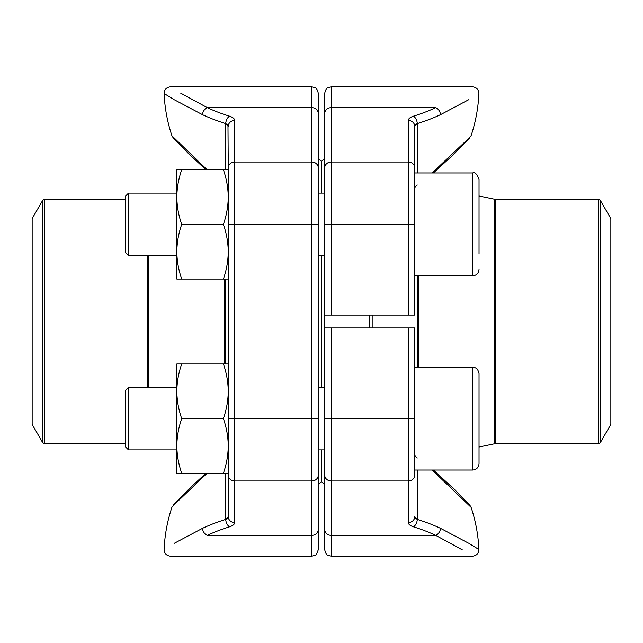 <?xml version="1.0" encoding="UTF-8"?>
<svg xmlns="http://www.w3.org/2000/svg" width="643" height="643" viewBox="0 0 643 643"><rect width="100%" height="100%" fill="white"/><g stroke="black" fill="none" stroke-linecap="round" stroke-linejoin="round"><path stroke-width="0.96" d="M408.305 315.07L408.305 162.012A6.43 5.859 180 0 1 414.735 167.863L414.735 315.07L324.715 315.07L324.715 93.235C326.339 86.845 327.826 88.284 327.874 87.697L331.145 86.805L331.145 315.07M414.735 275.847L472.605 275.847L472.605 172.967L414.735 172.967L414.735 126.317L417.307 123.585L417.307 172.967M435.697 107.646A6.43 4.421 64.7 0 1 440.519 114.663C491.276 87.279 491.276 87.279 440.519 114.663A153.589 63.271 180 0 1 417.307 123.585A6.43 3.528 72.7 0 0 413.449 116.19A147.183 60.635 0 0 0 435.697 107.646C484.396 80.624 484.396 80.624 435.697 107.646L331.145 107.646A6.43 5.859 0 0 0 324.715 113.506L324.715 186.791M432.152 172.967L467.22 139.78M440.519 114.663L468.892 99.609M417.307 185.015A6.43 5.112 -0 0 0 414.735 189.034M415.41 124.806L414.735 126.317A6.43 5.859 180 0 0 408.305 120.458L408.305 162.012L331.145 162.012A6.43 5.859 0 0 0 324.715 167.863M417.283 123.593L415.981 124.308M331.145 327.93L414.735 327.93L414.735 475.137A6.43 5.859 -0 0 1 408.305 480.988L331.145 480.988L331.145 556.195L327.874 555.303C327.826 554.716 326.339 556.155 324.715 549.765L324.715 327.93L331.145 327.93L331.145 480.988A6.43 5.859 0 0 1 324.715 475.137M324.715 456.209L324.715 529.494A6.43 5.859 0 0 0 331.145 535.354L435.697 535.354L462.293 549.837M468.868 543.383L478.89 549.484A154.32 154.32 0 0 0 471.094 507.335L432.152 470.033M415.41 518.194L417.307 519.415A153.589 63.271 0 0 1 440.519 528.337C491.276 555.721 491.276 555.721 440.519 528.337L468.313 543.054M413.449 526.81A6.43 3.528 -72.7 0 0 417.307 519.415L414.735 516.683A6.43 5.859 0 0 1 408.305 522.542C408.409 524.294 410.121 525.717 413.449 526.81A147.183 60.635 180 0 1 435.697 535.354C484.396 562.376 484.396 562.376 435.697 535.354A6.43 4.421 -64.7 0 0 440.519 528.337M414.735 516.691L415.016 517.663M417.307 457.985A6.43 5.112 0 0 1 414.735 453.958M318.285 484.822L321.5 481.607L321.5 449.883L321.5 481.607L324.715 484.822M321.5 387.303L321.5 255.697L321.5 387.303M321.5 193.117L321.5 161.393L321.5 193.117M369.725 327.93L369.725 315.07M324.715 315.07L324.715 327.93M372.94 315.07L372.94 327.93M600.273 442.705L610.85 424.38L610.85 218.62L600.273 200.294L600.273 442.705L598.601 443.67L598.601 199.33L495.769 199.33L495.769 443.67L494.459 443.807L494.459 199.193L479.035 195.978M128.512 255.697L125.385 252.57L125.385 196.244L128.512 193.117L128.512 255.697L176.825 255.697M479.035 179.397C477.018 174.028 474.872 171.882 472.605 172.967C474.872 171.882 477.018 174.028 479.035 179.397L479.035 254.106M128.512 449.883L125.385 446.756L125.385 390.43L128.512 387.303L128.512 449.883L176.825 449.883M472.605 367.153L475.113 367.659C475.466 368.335 477.339 366.968 479.035 373.583L479.035 463.603C478.657 467.509 476.511 469.655 472.605 470.033L472.605 367.153L414.735 367.153M479.035 400.493L479.035 436.693M228.265 279.062L181.704 279.062C178.593 270.148 176.962 261.042 176.825 251.734C176.962 242.427 178.593 233.321 181.704 224.407C178.593 215.493 176.962 206.387 176.825 197.079C176.962 187.772 178.593 178.666 181.704 169.752L176.825 169.752L176.825 279.062L181.704 279.062M223.386 279.062C226.497 270.148 228.128 261.042 228.265 251.734C228.128 242.427 226.497 233.321 223.386 224.407C226.497 215.493 228.128 206.387 228.265 197.079C228.128 187.772 226.497 178.666 223.386 169.752L181.704 169.752M223.386 169.752L228.265 169.752L227.984 125.337M223.386 224.407L181.704 224.407M228.265 197.079L228.265 169.752M228.265 175.66L228.265 186.791M227.59 124.806L225.693 123.585L228.265 126.317A6.43 5.859 180 0 1 234.695 120.458L234.695 480.988A6.43 5.859 180 0 1 228.265 475.137L228.265 167.863A6.43 5.859 180 0 1 234.695 162.012L311.855 162.012L311.855 86.805L315.126 87.697C315.174 88.284 316.661 86.845 318.285 93.235L318.285 549.765C316.589 554.25 315.552 556.091 315.174 555.271L311.855 556.195L311.855 162.012A6.43 5.859 180 0 1 318.285 167.863M181.704 473.248C178.593 464.334 176.962 455.228 176.825 445.92L176.825 473.248L228.265 473.248L228.265 516.683A6.43 5.859 180 0 0 234.695 522.542L234.695 480.988L311.855 480.988A6.43 5.859 -0 0 0 318.285 475.137M318.285 186.791L318.285 113.506A6.43 5.859 180 0 0 311.855 107.646L207.303 107.646L180.707 93.163M318.285 490.609L318.285 456.209M172.919 136.766L207.118 169.752M202.481 114.663A6.43 4.421 115.3 0 1 207.303 107.646C158.604 80.624 158.604 80.624 207.303 107.646A147.183 60.635 0 0 0 229.551 116.19A6.43 3.528 107.3 0 0 225.693 123.585A153.589 63.271 180 0 1 202.481 114.663C151.724 87.279 151.724 87.279 202.481 114.663L174.687 99.946M205.953 169.752L188.037 153.098L173.256 137.972L171.906 135.665A154.32 154.32 0 0 1 164.11 93.516L174.132 99.617M207.118 473.248L175.78 503.22M234.695 522.542C234.607 524.294 232.887 525.717 229.551 526.81A6.43 3.528 72.7 0 1 225.693 519.415A153.589 63.271 0 0 0 202.481 528.337C151.724 555.721 151.724 555.721 202.481 528.337L174.108 543.391M202.481 528.337A6.43 4.421 64.7 0 0 207.303 535.354C158.604 562.376 158.604 562.376 207.303 535.354L311.855 535.354A6.43 5.859 0 0 0 318.285 529.494M227.984 517.663L227.59 518.194M227.019 518.692L225.733 519.399M225.693 473.248L225.693 519.415L228.265 516.683M32.15 360.908L32.15 424.38L42.727 442.705L42.727 200.294L32.15 218.62L32.15 360.908M181.704 363.938L176.825 363.938L176.825 391.265C176.962 381.958 178.593 372.852 181.704 363.938L228.265 363.938M181.704 418.593C178.593 409.679 176.962 400.573 176.825 391.265L176.825 445.92C176.962 436.613 178.593 427.507 181.704 418.593L223.386 418.593C226.497 409.679 228.128 400.573 228.265 391.265C228.128 381.958 226.497 372.852 223.386 363.938M223.386 473.248C226.497 464.334 228.128 455.228 228.265 445.92C228.128 436.613 226.497 427.507 223.386 418.593M414.735 224.407L324.715 224.407M413.449 116.19C410.113 117.283 408.393 118.706 408.305 120.458M408.305 522.542L408.305 418.593L324.715 418.593M414.735 418.593L408.305 418.593L408.305 327.93M417.307 470.033L417.307 519.415M417.291 367.153L417.291 275.847M418.601 275.847L418.601 367.153M234.695 120.458C234.591 118.706 232.879 117.283 229.551 116.19M228.265 224.407L318.285 224.407M228.265 418.593L318.285 418.593M229.551 526.81A147.183 60.635 180 0 0 207.303 535.354M225.693 169.752L225.693 123.585M225.709 279.062L225.709 363.938M148.541 255.697L148.541 387.303M224.399 363.938L224.399 279.062M147.231 387.303L147.231 255.697M125.385 199.33L44.399 199.33L44.399 443.67L125.385 443.67M467.469 140.375L471.094 135.665A154.32 154.32 0 0 0 478.89 93.516C478.633 89.473 476.495 87.239 472.468 86.805L331.145 86.805M433.366 172.967L453.05 154.963L469.695 138.02M453.596 154.424L454.762 153.291M478.89 549.484C478.633 553.527 476.495 555.761 472.468 556.195L331.145 556.195M433.366 470.033L453.596 488.576M454.762 489.709L467.469 502.625M433.358 470.033L454.963 489.902L469.744 505.028L471.094 507.335M494.459 443.807L479.035 447.022M598.601 443.67L495.769 443.67M318.285 158.178L321.5 161.393L324.715 158.178M598.601 199.33L600.273 200.294M495.769 199.33L494.459 199.193M324.715 193.117L318.285 193.117M176.825 193.117L128.512 193.117L125.385 196.244M324.715 255.697L318.285 255.697M472.605 275.847C476.511 275.469 478.657 273.323 479.035 269.417M479.035 463.603C478.657 467.509 476.511 469.655 472.605 470.033L414.735 470.033M324.715 387.303L318.285 387.303M176.825 387.303L128.512 387.303M324.715 449.883L318.285 449.883M175.531 502.625L171.906 507.335A154.32 154.32 0 0 0 164.11 549.484C164.367 553.527 166.505 555.761 170.532 556.195L311.855 556.195M164.11 93.516C164.367 89.473 166.505 87.239 170.532 86.805L311.855 86.805M205.937 169.752L189.404 154.424M188.238 153.291L175.531 140.375M189.404 488.576L188.238 489.709M205.937 473.248L189.95 488.037L173.305 504.98M42.727 442.705L44.399 443.67M44.399 199.33L42.727 200.294"/></g></svg>
